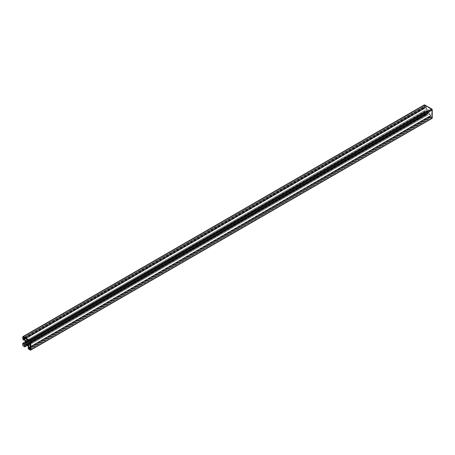 <?xml version="1.0" encoding="UTF-8"?>
<svg xmlns="http://www.w3.org/2000/svg" width="455" height="455" viewBox="0 0 455 455"><rect width="100%" height="100%" fill="white"/><g stroke="black" fill="none" stroke-linecap="round" stroke-linejoin="round"><path stroke-width="0.34" stroke-dasharray="2.27 1.71" d="M431.63 110.133L30.076 341.91L431.63 110.133L30.155 341.921L429.838 111.162L429.838 113.898L431.044 115.985L30.28 347.364L431.044 115.985L429.838 113.898L30.28 344.583L429.838 113.898L429.85 111.117L431.75 110.337L431.545 110.121L30.07 341.91M30.28 342.126L431.75 110.337L431.715 117.487L431.078 117.123L431.044 115.985L431.044 117.003L30.28 348.382L431.044 117.003L431.63 117.475L30.155 349.264L431.75 117.407L431.75 110.337L30.28 342.126M428.235 112.675L27.687 343.929L428.235 112.675L428.889 112.738L429.156 112.14L428.235 110.542L427.581 110.474L427.313 111.071L428.235 112.675L427.382 111.52L427.581 110.474L428.235 110.542L26.765 342.325L428.235 110.542L429.156 112.14L428.889 112.738L428.235 112.675M22.75 345.248L424.219 113.46L424.623 114.154L23.154 345.942L424.623 114.154L426.307 115.132L424.231 113.557L424.219 111.515L424.942 111.094L424.942 112.254L425.601 112.635L426.631 112.044L426.75 110.747L426.631 109.319L425.601 107.534L424.942 107.158L424.942 108.313L424.219 107.061L424.219 105.116L22.75 336.905L424.219 105.116L424.219 107.061L22.75 338.85L424.219 107.061L424.942 108.313L24.303 339.623L424.942 108.313L424.942 107.158L23.472 338.941L424.942 107.158L425.601 107.534L24.132 339.322L425.601 107.534L426.631 109.319L25.162 341.102L426.631 109.319L426.631 110.542L25.162 342.325L426.75 110.747L25.281 342.535L426.631 110.821L25.162 342.604L426.631 110.821L426.631 112.044L25.162 343.826L425.601 112.635L424.942 112.254L25.162 343.07L424.942 112.254L424.942 111.094L25.162 341.91L424.942 111.094L22.75 343.303L424.219 111.515L424.219 113.46L22.75 345.248M27.249 345.527L427.029 114.711L27.249 345.527M26.242 344.947L426.028 114.131L427.029 114.711L426.028 114.131L26.242 344.947M25.582 344.566L426.028 113.375L426.028 114.131L426.028 113.375L25.582 344.566L427.057 112.777L25.582 344.566M26.646 345.18L428.115 113.392L427.057 112.777L428.115 113.392L26.646 345.18M26.765 345.106L428.235 113.323L26.765 345.106M26.885 345.317L428.354 113.528L26.885 345.317M27.943 345.931L429.418 114.142L428.354 113.528L429.418 114.142L27.943 345.931M28.972 347.711L430.441 115.923L429.418 114.142L430.441 115.923L28.972 347.711M28.972 348.467L430.441 116.685L430.441 115.923L430.441 116.685L28.972 348.467M28.802 347.41L429.44 116.105L430.441 116.685L429.44 116.105L28.802 347.41M28.693 349.144L430.163 117.356L429.44 116.105L430.163 117.356L28.693 349.144M431.846 118.328L30.377 350.117L431.846 118.328L430.163 117.356L432.074 118.38M429.423 110.44L29.74 341.193L429.423 110.44L427.057 109.069L429.509 110.446L28.039 342.234M27.493 339.754L427.057 109.069L27.493 339.754M25.082 338.366L425.852 106.988L427.057 109.069L425.852 106.988L424.885 106.385L424.885 105.657L431.158 109.257L429.509 110.446L431.09 109.2L424.97 105.662L23.495 337.451L424.845 105.731L424.845 106.265L23.961 337.718L424.845 106.265L425.852 106.988L25.082 338.366M424.623 104.883L424.231 105.031M24.132 344.424L25.935 343.383L24.132 344.424M30.28 348.661L431.164 117.214L30.28 348.661M30.28 349.195L431.75 117.407L30.28 349.195M24.2 337.855L424.97 106.476L24.2 337.855M23.376 337.519L424.845 105.731L23.376 337.519M29.62 340.983L431.09 109.2L29.62 340.983M29.7 341.273L431.175 109.484L29.7 341.273M26.111 342.262L427.581 110.474M27.419 344.526L428.889 112.738M30.24 349.275L431.715 117.487M23.41 337.439L424.885 105.657"/><path stroke-width="0.68" d="M30.155 341.921L30.201 349.281L29.609 348.905L29.575 347.768L28.369 345.681L30.28 344.583L28.369 345.681L28.369 342.951L30.24 342.006L30.28 349.195L29.694 348.996L30.28 348.661L29.575 348.792L29.575 347.768L28.369 345.681L28.381 342.899L30.07 341.91M26.765 344.458L25.844 342.86L26.111 342.262L26.765 342.325L27.687 343.929L27.419 344.526L26.765 344.458L27.687 343.929L26.765 344.458L26.253 343.986L25.844 342.86L26.253 342.211L26.947 342.45L27.619 343.479L27.533 344.429L26.765 344.458M30.377 350.117L28.693 349.144L27.971 347.893L28.972 348.467L28.972 347.711L27.943 345.931L26.765 345.106L25.582 344.566L24.559 345.157L24.559 345.919L25.56 346.5L24.837 346.915L23.154 345.942L22.75 345.248L23.074 345.891L24.837 346.915L27.249 345.527L24.837 346.915L27.249 345.527L25.56 346.5L24.559 345.919L26.242 344.947L24.559 345.919L24.559 345.157L25.582 344.566L24.559 345.157L25.582 344.566L26.765 345.106L27.943 345.931L28.972 347.711L28.972 348.467L27.971 347.893L28.802 347.41L27.971 347.893L28.693 349.144L30.661 350.145L30.377 350.117L30.781 349.884L30.781 341.54L432.25 109.752L432.25 118.095L30.781 349.884L30.781 341.54L432.25 109.752L431.846 109.058L30.377 340.846L30.781 341.54L30.377 340.846L23.154 336.672L424.623 104.883L431.846 109.058L30.377 340.846L23.154 336.672L424.219 105.116M432.074 118.38L30.781 349.884M30.28 347.364L29.575 347.768L30.28 347.364M29.74 341.193L27.954 342.223L25.582 340.858L27.493 339.754L25.582 340.858L24.382 338.77L25.082 338.366L24.382 338.77L23.41 338.173L23.387 337.474L29.683 341.045L28 342.24L25.582 340.858L24.382 338.77L23.495 338.264L24.2 337.855L23.495 338.264L23.495 337.451L29.62 340.983L27.954 342.223L29.74 341.193M22.75 336.905L22.75 338.85L22.75 336.905L23.154 336.672L22.756 336.819L23.154 336.672M22.75 338.85L23.472 340.101L24.303 339.623L23.472 340.101L23.472 338.941L24.132 339.322L25.162 341.102L25.281 342.535L25.162 343.826L24.132 344.424L23.472 344.043L25.162 343.07L23.472 344.043L23.472 342.882L25.162 341.91L22.75 343.303L22.75 345.248L22.75 343.303L23.472 342.882L23.472 344.043L24.132 344.424L25.162 343.826L25.281 342.535L25.162 341.102L24.132 339.322L23.472 338.941L23.472 340.101L22.75 338.85M432.25 118.095L432.074 109.263L424.623 104.883L424.231 105.031M30.28 348.382L29.575 348.792L30.28 348.382M23.961 337.718L23.376 338.054L23.961 337.718M30.661 350.145L432.131 118.357M22.869 336.643L424.339 104.855"/></g></svg>
